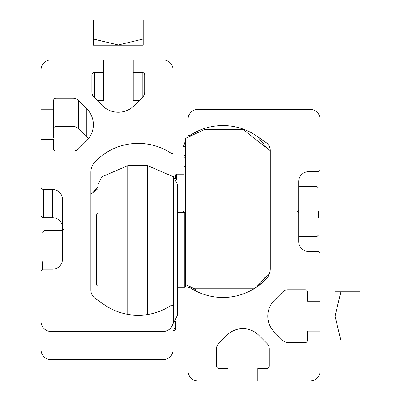 <?xml version="1.0" encoding="UTF-8"?>
<svg xmlns="http://www.w3.org/2000/svg" width="401" height="401" viewBox="0 0 401 401"><rect width="100%" height="100%" fill="white"/><g stroke="black" fill="none" stroke-linecap="round" stroke-linejoin="round"><path stroke-width="0.6" d="M257.221 136.375L266.013 142.53A9.965 9.965 0 0 1 270.264 150.696L270.264 268.705A14.947 14.947 0 0 1 266.114 279.046A59.799 59.799 0 0 1 189.974 287.587A1.248 1.248 0 0 0 188.044 288.625L188.044 370.985A9.965 9.965 0 0 0 198.009 380.95L227.908 380.95L227.908 368.494L218.936 368.494A2.491 2.491 0 0 1 216.445 366.003L216.445 348.845A7.474 7.474 0 0 1 218.635 343.562L227.001 335.196A22.426 22.426 0 0 1 258.715 335.196L267.081 343.562A7.474 7.474 0 0 1 269.266 348.845L269.266 366.003A2.491 2.491 0 0 1 266.775 368.494L257.808 368.494L257.808 380.95L310.128 380.95A9.965 9.965 0 0 0 320.098 370.985L320.098 331.116L307.637 331.116L307.637 340.088A2.491 2.491 0 0 1 305.146 342.579L287.993 342.579A7.474 7.474 0 0 1 282.705 340.389L274.339 332.023A22.426 22.426 0 0 1 274.339 300.314L282.705 291.948A7.474 7.474 0 0 1 287.993 289.758L305.146 289.758A2.491 2.491 0 0 1 307.637 292.249L307.637 301.221L320.098 301.221L320.098 253.878A2.491 2.491 0 0 0 317.607 251.387L308.635 251.387A9.965 9.965 0 0 1 298.67 241.422L298.67 212.52L297.672 211.522L298.67 210.525L298.67 181.623A9.965 9.965 0 0 1 308.635 171.658L317.607 171.658A2.491 2.491 0 0 0 320.098 169.167L320.098 119.333A9.965 9.965 0 0 0 310.128 109.368L198.009 109.368A9.965 9.965 0 0 0 188.044 119.333L188.044 134.42A1.248 1.248 0 0 0 189.974 135.458A59.799 59.799 0 0 1 257.221 136.375L267.522 148.57M270.264 150.711L242.856 129.297L204.986 129.297L185.553 138.36L185.553 284.58L194.52 288.76L253.818 288.76L269.657 272.926M185.553 146.741L184.054 146.741L184.054 166.676L185.553 166.676M184.054 157.728L185.553 157.728M184.054 155.428L185.553 155.428M184.054 149.042L185.553 149.042M177.578 249.893L177.578 315.011L173.593 322.985L173.593 176.801L177.578 184.771L177.578 249.893M101.834 303.021L101.834 176.801L127.744 165.678L147.678 165.678L147.678 314.539M127.744 165.678L127.744 314.369M101.834 176.801L97.849 184.771L97.849 300.234M185.553 284.58L185.553 286.52L184.801 287.266L184.801 212.52L177.578 212.52M97.849 213.517L96.35 215.011L96.35 284.775L97.849 286.269M318.6 211.522L318.6 217.563M298.67 212.52L298.67 210.525M195.518 133.713L195.518 132.215M266.971 275.612L257.808 286.254A59.799 59.799 0 0 1 195.518 290.83L195.518 288.76M335.046 341.086L335.046 291.251L359.963 291.251L359.963 341.086L335.046 341.086M341.005 341.086L335.046 316.168L341.005 291.251M51.002 331.487A9.965 9.965 180 0 1 41.037 321.522L41.037 349.707A9.965 9.965 180 0 0 51.002 359.677L51.002 331.487L163.127 331.487A9.965 9.965 180 0 0 173.092 321.522L173.092 334.624M173.092 321.522L173.092 349.707A9.965 9.965 180 0 1 163.127 359.677L51.002 359.677M173.092 176.43L173.092 152.235A1.248 1.248 180 0 1 171.162 153.277A59.799 59.794 -0 0 0 95.022 161.819A14.947 14.947 180 0 0 90.872 172.154L90.872 290.159A9.965 9.965 180 0 0 95.122 298.324L103.909 304.479A59.799 59.794 180 0 0 171.162 305.397A1.248 1.248 180 0 1 173.092 306.434M93.092 192.5A14.947 14.947 180 0 1 95.022 190.004L95.022 161.819M97.849 187.247A59.799 59.794 -0 0 0 95.022 190.004M173.092 152.235L173.092 69.879A9.965 9.965 -0 0 0 163.127 59.914L133.227 59.914L133.227 72.37L142.195 72.37A2.491 2.491 -0 0 1 144.691 74.862L144.691 92.019A7.474 7.474 -0 0 1 142.5 97.303L134.135 105.669A22.426 22.426 180 0 1 102.42 105.669L94.055 97.303A7.474 7.474 180 0 1 91.869 92.019L91.869 74.862L91.869 92.019M139.242 100.561L133.227 100.561L133.227 72.37M91.869 74.862A2.491 2.491 180 0 1 94.36 72.37L103.328 72.37L103.328 100.561L97.313 100.561M41.037 109.744L53.498 109.744L53.498 137.934L41.037 137.934L41.037 69.879A9.965 9.965 180 0 1 51.002 59.914L103.328 59.914L103.328 72.37M53.498 109.744L53.498 100.776A2.491 2.491 -0 0 1 55.99 98.285L73.142 98.285A7.474 7.474 -0 0 1 78.431 100.471L86.791 108.836A22.426 22.426 180 0 1 86.791 140.55L78.431 148.911A7.474 7.474 180 0 1 73.142 151.102L55.99 151.102A2.491 2.491 180 0 1 53.498 148.611L53.498 139.643L41.037 139.643L41.037 186.981A2.491 2.491 -0 0 0 43.529 189.472L52.501 189.472A9.965 9.965 -0 0 1 62.466 199.437L62.466 228.339L63.463 229.337L62.466 230.334L62.466 228.339M88.38 138.786A22.426 22.426 180 0 0 86.791 137.027L78.431 128.661A7.474 7.474 -0 0 0 73.142 126.47L55.99 126.47A2.491 2.491 -0 0 0 53.498 128.962M62.466 227.628A9.965 9.965 -0 0 0 52.501 217.658L43.529 217.658A2.491 2.491 -0 0 1 41.037 215.167L41.037 186.981M41.037 321.522L41.037 271.693A2.491 2.491 180 0 1 43.529 269.201L52.501 269.201A9.965 9.965 180 0 0 62.466 259.231L62.466 230.334M175.583 320.99L175.583 329.752L173.092 330.91M90.872 194.239L97.849 188.786M175.583 328.098L173.092 329.261M183.558 212.52L183.558 211.137M175.583 178.791L175.583 174.896L176.33 174.149L176.33 179.949M42.531 269.407L42.531 261.788M130.531 45.183L106.024 45.183L130.531 45.183M118.28 44.967L93.363 45.188L143.192 45.188L118.28 44.967L143.192 39.007L143.192 20.05L93.363 20.05L93.363 39.007L118.28 44.967M143.192 39.007L143.192 45.183M93.363 39.007L93.363 45.183M298.67 236.44L317.106 236.44L317.106 186.605L318.6 188.099M163.127 359.677L163.127 331.487M171.162 175.072L171.162 153.277M142.195 97.603L142.195 72.37M94.36 97.603L94.36 72.37M55.99 126.47L55.99 98.285M73.142 126.47L73.142 98.285M78.431 128.661L78.431 100.471M86.791 137.027L86.791 108.836M43.529 217.658L43.529 189.472M52.501 217.658L52.501 189.472M62.466 230.735L44.03 230.735L44.03 269.201M173.092 323.356L173.593 322.985M147.678 165.678L173.593 176.801M177.578 287.266L184.801 287.266M185.553 213.267L184.801 212.52M298.67 186.605L317.106 186.605M317.106 236.44L318.6 234.941L317.106 236.44M195.518 289.662L191.578 287.387M195.518 133.383L192.249 135.237M185.553 140.425L183.558 146.405M183.558 174.149L176.33 174.149M44.03 230.735L42.531 232.234"/></g></svg>
